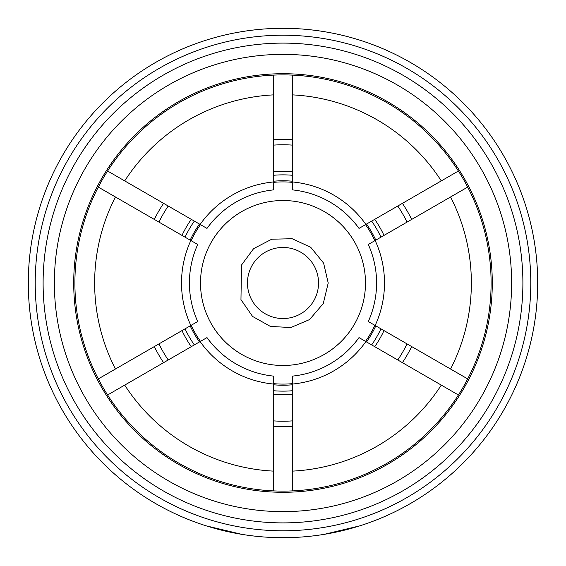 <?xml version="1.0" encoding="UTF-8"?>
<svg xmlns="http://www.w3.org/2000/svg" width="566" height="566" viewBox="0 0 566 566"><rect width="100%" height="100%" fill="white"/><g stroke="black" fill="none" stroke-linecap="round" stroke-linejoin="round"><path stroke-width="0.85" d="M241.859 534.354L206.229 525.856M359.771 525.856L324.141 534.354M107.597 394.983A208.104 208.104 0 0 0 273.718 490.899L273.718 376.128A93.588 93.588 0 0 1 206.993 337.598L107.597 394.983A208.104 208.104 0 0 1 98.314 378.909L197.711 321.523A93.588 93.588 0 0 1 197.711 244.477L98.314 187.091A208.104 208.104 0 0 1 107.597 171.017L206.993 228.402A93.588 93.588 0 0 1 273.718 189.872L273.718 181.941A101.484 101.484 0 0 0 200.116 224.433M365.884 224.433A101.484 101.484 0 0 0 292.282 181.941L292.282 189.872A93.588 93.588 0 0 1 359.007 228.402L458.403 171.017A208.104 208.104 0 0 1 467.686 187.091L368.289 244.477A93.588 93.588 0 0 1 368.289 321.523L467.686 378.909A208.104 208.104 0 0 1 458.403 394.983L359.007 337.598A93.588 93.588 0 0 1 292.282 376.128L292.282 384.059A101.484 101.484 0 0 0 365.884 341.567M163.588 203.343A143.538 143.538 0 0 0 154.313 219.417M402.412 362.657A143.538 143.538 0 0 0 411.687 346.583M411.687 219.417A143.538 143.538 0 0 0 402.412 203.343M154.313 346.583A143.538 143.538 0 0 0 163.588 362.657M450.564 369.032A188.358 188.358 0 0 0 450.564 196.968M467.686 378.909A208.104 208.104 0 0 0 467.686 187.091M292.282 384.059L292.282 471.131A188.358 188.358 0 0 0 441.289 385.099M292.282 471.131L292.282 490.899A208.104 208.104 0 0 0 458.403 394.983M375.159 325.492A101.484 101.484 0 0 0 375.159 240.508M273.718 181.941L273.718 94.869A188.358 188.358 0 0 0 124.711 180.901M273.718 94.869L273.718 75.101A208.104 208.104 0 0 0 107.597 171.017M124.711 385.099A188.358 188.358 0 0 0 273.718 471.131M115.436 196.968A188.358 188.358 0 0 0 115.436 369.032M98.314 187.091A208.104 208.104 0 0 0 98.314 378.909M200.116 341.567A101.484 101.484 0 0 0 273.718 384.059M190.841 240.508A101.484 101.484 0 0 0 190.841 325.492M292.282 139.76A143.538 143.538 0 0 0 273.718 139.76M273.718 426.24A143.538 143.538 0 0 0 292.282 426.24M273.718 75.101A208.104 208.104 0 0 1 292.282 75.101L292.282 181.941M292.282 490.899A208.104 208.104 0 0 1 273.718 490.899M458.403 171.017A208.104 208.104 0 0 0 292.282 75.101M441.289 180.901A188.358 188.358 0 0 0 292.282 94.869M283 318.538A35.538 35.538 0 0 1 252.224 265.228A35.538 35.538 0 0 1 313.776 265.228A35.538 35.538 0 0 1 283 318.538M273.718 383.663A101.088 101.088 0 0 0 292.282 383.663M365.537 341.369A101.088 101.088 0 0 0 374.819 325.294M374.819 240.706A101.088 101.088 0 0 0 365.537 224.631M292.282 182.337A101.088 101.088 0 0 0 273.718 182.337M200.463 224.631A101.088 101.088 0 0 0 191.181 240.706M191.181 325.294A101.088 101.088 0 0 0 200.463 341.369M365.487 283A82.487 82.487 0 0 0 241.753 211.564A82.487 82.487 0 0 0 241.753 354.436A82.487 82.487 0 0 0 365.487 283M283 537.7A254.7 254.7 0 0 0 537.7 283A254.7 254.7 0 0 0 283 28.3A254.7 254.7 0 0 0 28.3 283A254.7 254.7 0 0 0 283 537.7M283 530.788A247.788 247.788 0 0 0 530.788 283A247.788 247.788 0 0 0 283 35.212A247.788 247.788 0 0 0 35.212 283A247.788 247.788 0 0 0 283 530.788M283 522.892A239.892 239.892 0 0 0 522.892 283A239.892 239.892 0 0 0 283 43.108A239.892 239.892 0 0 0 43.108 283A239.892 239.892 0 0 0 283 522.892M283 511.636A228.636 228.636 0 0 0 511.636 283A228.636 228.636 0 0 0 283 54.364A228.636 228.636 0 0 0 54.364 283A228.636 228.636 0 0 0 283 511.636M283 73.714A209.286 209.286 0 0 0 73.714 283A209.286 209.286 0 0 0 283 492.286A209.286 209.286 0 0 0 492.286 283A209.286 209.286 0 0 0 283 73.714M273.718 420.899A138.21 138.21 0 0 0 292.282 420.899M397.785 359.983A138.21 138.21 0 0 0 407.06 343.909M407.06 222.091A138.21 138.21 0 0 0 397.785 206.017M292.282 145.101A138.21 138.21 0 0 0 273.718 145.101M168.215 206.017A138.21 138.21 0 0 0 158.94 222.091M158.94 343.909A138.21 138.21 0 0 0 168.215 359.983M273.718 394.283A111.665 111.665 0 0 0 292.282 394.283M374.734 346.675A111.665 111.665 0 0 0 384.01 330.608M384.01 235.392A111.665 111.665 0 0 0 374.734 219.325M292.282 171.717A111.665 111.665 0 0 0 273.718 171.717M191.266 219.325A111.665 111.665 0 0 0 181.99 235.392M181.99 330.608A111.665 111.665 0 0 0 191.266 346.675M273.718 390.738A108.141 108.141 0 0 0 292.282 390.738M371.664 344.906A108.141 108.141 0 0 0 380.946 328.832M380.946 237.168A108.141 108.141 0 0 0 371.664 221.094M292.282 175.262A108.141 108.141 0 0 0 273.718 175.262M194.336 221.094A108.141 108.141 0 0 0 185.054 237.168M185.054 328.832A108.141 108.141 0 0 0 194.336 344.906M273.718 384.802A102.227 102.227 0 0 0 292.282 384.802M366.52 341.935A102.227 102.227 0 0 0 375.803 325.867M292.282 181.198A102.227 102.227 0 0 0 273.718 181.198M199.48 224.065A102.227 102.227 0 0 0 190.197 240.133M190.197 325.867A102.227 102.227 0 0 0 199.48 341.935M375.803 240.133A102.227 102.227 0 0 0 366.52 224.065M328.216 283L323.603 263.105L310.713 247.271L292.169 238.725L271.758 239.206L253.639 248.615L241.505 265.044L240.96 299.647L252.57 316.444L270.385 326.419L290.775 327.544L309.574 319.578L323.285 303.525L328.216 283"/></g></svg>
